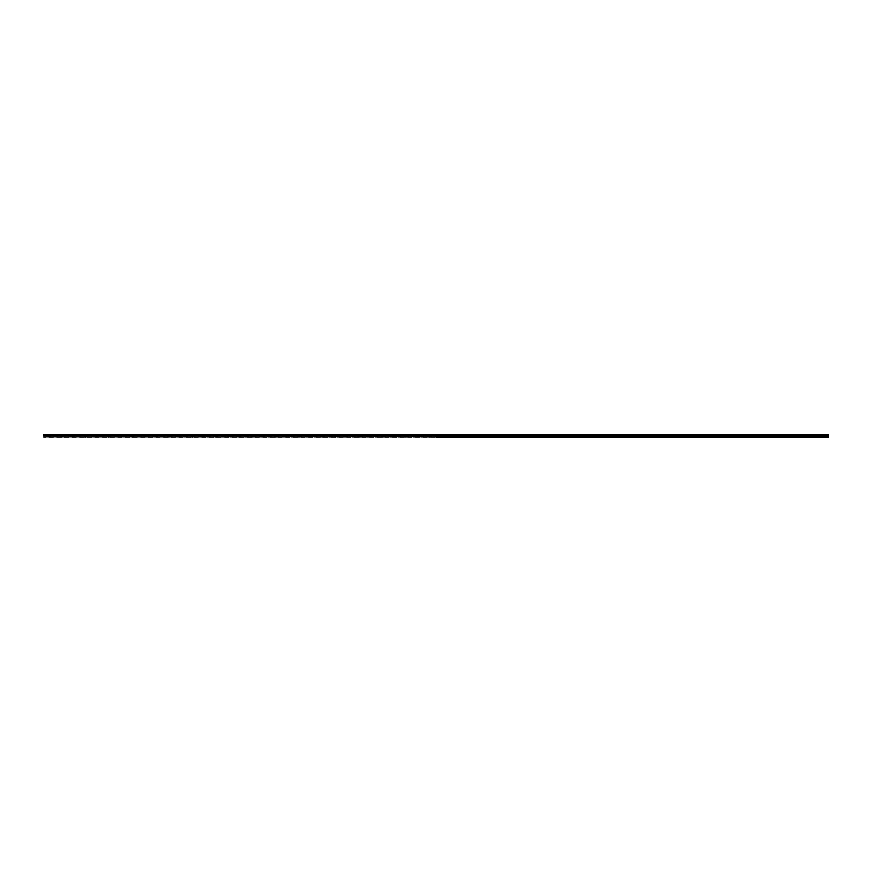 <?xml version="1.0" encoding="UTF-8"?>
<svg xmlns="http://www.w3.org/2000/svg" width="872" height="872" viewBox="0 0 872 872"><rect width="100%" height="100%" fill="white"/><g stroke="black" fill="none" stroke-linecap="round" stroke-linejoin="round"><path stroke-width="0.65" stroke-dasharray="4.36 3.27" d="M441.941 436.24L443.063 436.24L441.941 436.24M441.941 437.341L442.616 437.341L441.941 437.341M453.832 436.24L454.955 436.24L453.832 436.24M453.832 437.341L454.508 437.341L453.832 437.341M465.724 436.24L466.847 436.24L465.724 436.24M465.724 437.341L466.4 437.341L465.724 437.341M477.616 436.24L476.504 436.24L477.616 436.24M477.616 437.341L478.292 437.341L477.616 437.341M489.508 436.24L490.62 436.24L489.508 436.24M489.508 437.341L490.173 437.341L489.508 437.341M501.4 436.24L500.288 436.24L501.4 436.24M501.4 437.341L500.735 437.341L501.4 437.341M513.292 436.24L512.18 436.24L513.292 436.24M513.292 437.341L512.627 437.341L513.292 437.341M525.184 436.24L524.072 436.24L525.184 436.24M525.184 437.341L524.508 437.341L525.184 437.341M537.076 436.24L535.953 436.24L537.076 436.24M537.076 437.341L536.4 437.341L537.076 437.341M548.968 436.24L547.845 436.24L548.968 436.24M548.968 437.341L548.292 437.341L548.968 437.341M560.86 436.24L559.737 436.24L560.86 436.24M560.86 437.341L560.184 437.341L560.86 437.341M572.741 436.24L573.863 436.24L572.741 436.24M572.741 437.341L573.416 437.341L572.741 437.341M584.632 436.24L585.755 436.24L584.632 436.24M584.632 437.341L585.308 437.341L584.632 437.341M596.524 436.24L597.647 436.24L596.524 436.24M596.524 437.341L597.2 437.341L596.524 437.341M608.416 436.24L609.528 436.24L608.416 436.24M608.416 437.341L609.092 437.341L608.416 437.341M620.308 436.24L619.196 436.24L620.308 436.24M620.308 437.341L619.643 437.341L620.308 437.341M632.2 436.24L631.088 436.24L632.2 436.24M632.2 437.341L631.535 437.341L632.2 437.341M644.092 436.24L642.98 436.24L644.092 436.24M644.092 437.341L643.427 437.341L644.092 437.341M655.984 436.24L654.872 436.24L655.984 436.24M655.984 437.341L655.308 437.341L655.984 437.341M667.876 436.24L666.753 436.24L667.876 436.24M667.876 437.341L667.2 437.341L667.876 437.341M679.768 436.24L678.645 436.24L679.768 436.24M679.768 437.341L679.092 437.341L679.768 437.341M691.659 436.24L690.537 436.24L691.659 436.24M691.659 437.341L690.984 437.341L691.659 437.341M703.541 436.24L704.663 436.24L703.541 436.24M703.541 437.341L704.216 437.341L703.541 437.341M715.432 436.24L716.555 436.24L715.432 436.24M715.432 437.341L716.108 437.341L715.432 437.341M727.324 436.24L728.447 436.24L727.324 436.24M727.324 437.341L728 437.341L727.324 437.341M739.216 436.24L740.328 436.24L739.216 436.24M739.216 437.341L739.892 437.341L739.216 437.341M751.108 436.24L749.996 436.24L751.108 436.24M751.108 437.341L750.443 437.341L751.108 437.341M763 436.24L761.888 436.24L763 436.24M763 437.341L762.335 437.341L763 437.341M774.892 436.24L773.78 436.24L774.892 436.24M774.892 437.341L774.227 437.341L774.892 437.341M786.784 436.24L785.672 436.24L786.784 436.24M786.784 437.341L786.108 437.341L786.784 437.341M798.676 436.24L797.553 436.24L798.676 436.24M798.676 437.341L798 437.341L798.676 437.341M810.568 436.24L809.445 436.24L810.568 436.24M810.568 437.341L809.892 437.341L810.568 437.341M822.46 436.24L821.337 436.24L822.46 436.24M822.46 437.341L821.784 437.341L822.46 437.341M61.432 436.24L62.555 436.24L61.432 436.24M61.432 437.341L62.108 437.341L61.432 437.341M73.324 436.24L74.447 436.24L73.324 436.24M73.324 437.341L74 437.341L73.324 437.341M85.216 436.24L84.104 436.24L85.216 436.24M85.216 437.341L85.892 437.341L85.216 437.341M97.108 436.24L95.996 436.24L97.108 436.24M97.108 437.341L96.443 437.341L97.108 437.341M109 436.24L107.888 436.24L109 436.24M109 437.341L108.335 437.341L109 437.341M120.892 436.24L122.004 436.24L120.892 436.24M120.892 437.341L120.227 437.341L120.892 437.341M132.784 436.24L133.896 436.24L132.784 436.24M132.784 437.341L132.108 437.341L132.784 437.341M144.676 436.24L143.553 436.24L144.676 436.24M144.676 437.341L144 437.341L144.676 437.341M156.568 436.24L155.445 436.24L156.568 436.24M156.568 437.341L155.892 437.341L156.568 437.341M168.46 436.24L167.337 436.24L168.46 436.24M168.46 437.341L167.784 437.341L168.46 437.341M180.34 436.24L181.463 436.24L180.34 436.24M180.34 437.341L181.016 437.341L180.34 437.341M192.232 436.24L193.355 436.24L192.232 436.24M192.232 437.341L192.908 437.341L192.232 437.341M204.124 436.24L205.247 436.24L204.124 436.24M204.124 437.341L204.8 437.341L204.124 437.341M216.016 436.24L214.904 436.24L216.016 436.24M216.016 437.341L216.692 437.341L216.016 437.341M227.908 436.24L226.796 436.24L227.908 436.24M227.908 437.341L227.243 437.341L227.908 437.341M239.8 436.24L238.688 436.24L239.8 436.24M239.8 437.341L239.135 437.341L239.8 437.341M251.692 436.24L250.58 436.24L251.692 436.24M251.692 437.341L252.357 437.341L251.692 437.341M263.584 436.24L264.696 436.24L263.584 436.24M263.584 437.341L262.908 437.341L263.584 437.341M275.476 436.24L274.353 436.24L275.476 436.24M275.476 437.341L274.8 437.341L275.476 437.341M287.368 436.24L286.245 436.24L287.368 436.24M287.368 437.341L286.692 437.341L287.368 437.341M299.26 436.24L298.137 436.24L299.26 436.24M299.26 437.341L298.584 437.341L299.26 437.341M311.141 436.24L312.263 436.24L311.141 436.24M311.141 437.341L311.816 437.341L311.141 437.341M323.032 436.24L324.155 436.24L323.032 436.24M323.032 437.341L323.708 437.341L323.032 437.341M334.924 436.24L336.047 436.24L334.924 436.24M334.924 437.341L335.6 437.341L334.924 437.341M346.816 436.24L345.704 436.24L346.816 436.24M346.816 437.341L347.492 437.341L346.816 437.341M358.708 436.24L359.82 436.24L358.708 436.24M358.708 437.341L359.373 437.341L358.708 437.341M370.6 436.24L369.488 436.24L370.6 436.24M370.6 437.341L369.935 437.341L370.6 437.341M382.492 436.24L381.38 436.24L382.492 436.24M382.492 437.341L381.827 437.341L382.492 437.341M394.384 436.24L393.272 436.24L394.384 436.24M394.384 437.341L393.708 437.341L394.384 437.341M406.276 436.24L405.153 436.24L406.276 436.24M406.276 437.341L405.6 437.341L406.276 437.341M418.168 436.24L417.045 436.24L418.168 436.24M418.168 437.341L417.492 437.341L418.168 437.341M430.06 436.24L428.937 436.24L430.06 436.24M430.06 437.341L429.384 437.341L430.06 437.341M49.541 436.24L50.663 436.24L49.541 436.24M49.541 437.341L50.216 437.341L49.541 437.341M441.941 434.659L443.063 434.659L441.941 434.659M453.832 434.659L454.955 434.659L453.832 434.659M465.724 434.659L466.847 434.659L465.724 434.659M477.616 434.659L476.504 434.659L477.616 434.659M489.508 434.659L490.62 434.659L489.508 434.659M501.4 434.659L500.288 434.659L501.4 434.659M513.292 434.659L512.18 434.659L513.292 434.659M525.184 434.659L524.072 434.659L525.184 434.659M537.076 434.659L535.953 434.659L537.076 434.659M548.968 434.659L547.845 434.659L548.968 434.659M560.86 434.659L559.737 434.659L560.86 434.659M572.741 434.659L573.863 434.659L572.741 434.659M584.632 434.659L585.755 434.659L584.632 434.659M596.524 434.659L597.647 434.659L596.524 434.659M608.416 434.659L609.528 434.659L608.416 434.659M620.308 434.659L619.196 434.659L620.308 434.659M632.2 434.659L631.088 434.659L632.2 434.659M644.092 434.659L642.98 434.659L644.092 434.659M655.984 434.659L654.872 434.659L655.984 434.659M667.876 434.659L666.753 434.659L667.876 434.659M679.768 434.659L678.645 434.659L679.768 434.659M691.659 434.659L690.537 434.659L691.659 434.659M703.541 434.659L704.663 434.659L703.541 434.659M715.432 434.659L716.555 434.659L715.432 434.659M727.324 434.659L728.447 434.659L727.324 434.659M739.216 434.659L740.328 434.659L739.216 434.659M751.108 434.659L749.996 434.659L751.108 434.659M763 434.659L761.888 434.659L763 434.659M774.892 434.659L773.78 434.659L774.892 434.659M786.784 434.659L785.672 434.659L786.784 434.659M798.676 434.659L797.553 434.659L798.676 434.659M810.568 434.659L809.445 434.659L810.568 434.659M822.46 434.659L821.337 434.659L822.46 434.659M61.432 434.659L62.555 434.659L61.432 434.659M73.324 434.659L74.447 434.659L73.324 434.659M85.216 434.659L84.104 434.659L85.216 434.659M97.108 434.659L95.996 434.659L97.108 434.659M109 434.659L107.888 434.659L109 434.659M120.892 434.659L122.004 434.659L120.892 434.659M132.784 434.659L133.896 434.659L132.784 434.659M144.676 434.659L143.553 434.659L144.676 434.659M156.568 434.659L155.445 434.659L156.568 434.659M168.46 434.659L167.337 434.659L168.46 434.659M180.34 434.659L181.463 434.659L180.34 434.659M192.232 434.659L193.355 434.659L192.232 434.659M204.124 434.659L205.247 434.659L204.124 434.659M216.016 434.659L214.904 434.659L216.016 434.659M227.908 434.659L226.796 434.659L227.908 434.659M239.8 434.659L238.688 434.659L239.8 434.659M251.692 434.659L250.58 434.659L251.692 434.659M263.584 434.659L264.696 434.659L263.584 434.659M275.476 434.659L274.353 434.659L275.476 434.659M287.368 434.659L286.245 434.659L287.368 434.659M299.26 434.659L298.137 434.659L299.26 434.659M311.141 434.659L312.263 434.659L311.141 434.659M323.032 434.659L324.155 434.659L323.032 434.659M334.924 434.659L336.047 434.659L334.924 434.659M346.816 434.659L345.704 434.659L346.816 434.659M358.708 434.659L359.82 434.659L358.708 434.659M370.6 434.659L369.488 434.659L370.6 434.659M382.492 434.659L381.38 434.659L382.492 434.659M394.384 434.659L393.272 434.659L394.384 434.659M406.276 434.659L405.153 434.659L406.276 434.659M418.168 434.659L417.045 434.659L418.168 434.659M430.06 434.659L428.937 434.659L430.06 434.659M49.541 434.659L50.663 434.659L49.541 434.659M436.033 436.807L828.4 437.188L43.6 437.341L828.4 437.341L43.6 437.188L828.4 436.807L828.4 434.659L43.6 434.659L828.4 434.812L43.6 434.659L436.033 434.659L43.6 434.659L43.6 436.011L828.4 436.011M828.4 435.629L43.6 435.629M828.4 436.436L43.6 436.807M43.6 434.877L828.4 434.877M828.4 435.422L43.6 435.422M43.6 437.188L435.967 436.807M43.6 435.095L828.4 435.095M828.4 435.368L43.6 435.368M43.6 435.139L828.4 435.139M441.276 437.341L441.276 436.24L441.276 437.341M453.168 437.341L453.168 436.24L453.168 437.341M465.059 437.341L465.059 436.24L465.059 437.341M476.951 437.341L476.951 436.24L476.951 437.341M488.843 437.341L488.843 436.24L488.843 437.341M500.735 437.341L500.735 436.24L500.735 437.341M512.627 437.341L512.627 436.24L512.627 437.341M524.508 437.341L524.508 436.24L524.508 437.341M536.4 437.341L536.4 436.24L536.4 437.341M548.292 437.341L548.292 436.24L548.292 437.341M560.184 437.341L560.184 436.24L560.184 437.341M572.076 437.341L572.076 436.24L572.076 437.341M583.968 437.341L583.968 436.24L583.968 437.341M595.859 437.341L595.859 436.24L595.859 437.341M607.751 437.341L607.751 436.24L607.751 437.341M619.643 437.341L619.643 436.24L619.643 437.341M631.535 437.341L631.535 436.24L631.535 437.341M643.427 437.341L643.427 436.24L643.427 437.341M655.308 437.341L655.308 436.24L655.308 437.341M667.2 437.341L667.2 436.24L667.2 437.341M679.092 437.341L679.092 436.24L679.092 437.341M690.984 437.341L690.984 436.24L690.984 437.341M702.876 437.341L702.876 436.24L702.876 437.341M714.768 437.341L714.768 436.24L714.768 437.341M726.659 437.341L726.659 436.24L726.659 437.341M738.551 437.341L738.551 436.24L738.551 437.341M750.443 437.341L750.443 436.24L750.443 437.341M762.335 437.341L762.335 436.24L762.335 437.341M774.227 437.341L774.227 436.24L774.227 437.341M786.108 437.341L786.108 436.24L786.108 437.341M798 437.341L798 436.24L798 437.341M809.892 437.341L809.892 436.24L809.892 437.341M821.784 437.341L821.784 436.24L821.784 437.341M60.768 437.341L60.768 436.24L60.768 437.341M72.659 437.341L72.659 436.24L72.659 437.341M84.551 437.341L84.551 436.24L84.551 437.341M96.443 437.341L96.443 436.24L96.443 437.341M108.335 437.341L108.335 436.24L108.335 437.341M120.227 437.341L120.227 436.24L120.227 437.341M132.108 437.341L132.108 436.24L132.108 437.341M144 437.341L144 436.24L144 437.341M155.892 437.341L155.892 436.24L155.892 437.341M167.784 437.341L167.784 436.24L167.784 437.341M179.676 437.341L179.676 436.24L179.676 437.341M191.568 437.341L191.568 436.24L191.568 437.341M203.459 437.341L203.459 436.24L203.459 437.341M215.351 437.341L215.351 436.24L215.351 437.341M227.243 437.341L227.243 436.24L227.243 437.341M239.135 437.341L239.135 436.24L239.135 437.341M251.027 437.341L251.027 436.24L251.027 437.341M262.908 437.341L262.908 436.24L262.908 437.341M274.8 437.341L274.8 436.24L274.8 437.341M286.692 437.341L286.692 436.24L286.692 437.341M298.584 437.341L298.584 436.24L298.584 437.341M310.476 437.341L310.476 436.24L310.476 437.341M322.368 437.341L322.368 436.24L322.368 437.341M334.259 437.341L334.259 436.24L334.259 437.341M346.151 437.341L346.151 436.24L346.151 437.341M358.043 437.341L358.043 436.24L358.043 437.341M369.935 437.341L369.935 436.24L369.935 437.341M381.827 437.341L381.827 436.24L381.827 437.341M393.708 437.341L393.708 436.24L393.708 437.341M405.6 437.341L405.6 436.24L405.6 437.341M417.492 437.341L417.492 436.24L417.492 437.341M429.384 437.341L429.384 436.24L429.384 437.341M48.876 437.341L48.876 436.24L48.876 437.341M440.829 436.24L440.829 434.659L440.829 436.24M452.721 436.24L452.721 434.659L452.721 436.24M464.613 436.24L464.613 434.659L464.613 436.24M476.504 436.24L476.504 434.659L476.504 436.24M488.396 436.24L488.396 434.659L488.396 436.24M500.288 436.24L500.288 434.659L500.288 436.24M512.18 436.24L512.18 434.659L512.18 436.24M524.072 436.24L524.072 434.659L524.072 436.24M535.953 436.24L535.953 434.659L535.953 436.24M547.845 436.24L547.845 434.659L547.845 436.24M559.737 436.24L559.737 434.659L559.737 436.24M571.629 436.24L571.629 434.659L571.629 436.24M583.521 436.24L583.521 434.659L583.521 436.24M595.413 436.24L595.413 434.659L595.413 436.24M607.304 436.24L607.304 434.659L607.304 436.24M619.196 436.24L619.196 434.659L619.196 436.24M631.088 436.24L631.088 434.659L631.088 436.24M642.98 436.24L642.98 434.659L642.98 436.24M654.872 436.24L654.872 434.659L654.872 436.24M666.753 436.24L666.753 434.659L666.753 436.24M678.645 436.24L678.645 434.659L678.645 436.24M690.537 436.24L690.537 434.659L690.537 436.24M702.429 436.24L702.429 434.659L702.429 436.24M714.321 436.24L714.321 434.659L714.321 436.24M726.213 436.24L726.213 434.659L726.213 436.24M738.104 436.24L738.104 434.659L738.104 436.24M749.996 436.24L749.996 434.659L749.996 436.24M761.888 436.24L761.888 434.659L761.888 436.24M773.78 436.24L773.78 434.659L773.78 436.24M785.672 436.24L785.672 434.659L785.672 436.24M797.553 436.24L797.553 434.659L797.553 436.24M809.445 436.24L809.445 434.659L809.445 436.24M821.337 436.24L821.337 434.659L821.337 436.24M60.321 436.24L60.321 434.659L60.321 436.24M72.213 436.24L72.213 434.659L72.213 436.24M84.104 436.24L84.104 434.659L84.104 436.24M95.996 436.24L95.996 434.659L95.996 436.24M107.888 436.24L107.888 434.659L107.888 436.24M119.78 436.24L119.78 434.659L119.78 436.24M131.672 436.24L131.672 434.659L131.672 436.24M143.553 436.24L143.553 434.659L143.553 436.24M155.445 436.24L155.445 434.659L155.445 436.24M167.337 436.24L167.337 434.659L167.337 436.24M179.229 436.24L179.229 434.659L179.229 436.24M191.121 436.24L191.121 434.659L191.121 436.24M203.013 436.24L203.013 434.659L203.013 436.24M214.904 436.24L214.904 434.659L214.904 436.24M226.796 436.24L226.796 434.659L226.796 436.24M238.688 436.24L238.688 434.659L238.688 436.24M250.58 436.24L250.58 434.659L250.58 436.24M262.472 436.24L262.472 434.659L262.472 436.24M274.353 436.24L274.353 434.659L274.353 436.24M286.245 436.24L286.245 434.659L286.245 436.24M298.137 436.24L298.137 434.659L298.137 436.24M310.029 436.24L310.029 434.659L310.029 436.24M321.921 436.24L321.921 434.659L321.921 436.24M333.812 436.24L333.812 434.659L333.812 436.24M345.704 436.24L345.704 434.659L345.704 436.24M357.596 436.24L357.596 434.659L357.596 436.24M369.488 436.24L369.488 434.659L369.488 436.24M381.38 436.24L381.38 434.659L381.38 436.24M393.272 436.24L393.272 434.659L393.272 436.24M405.153 436.24L405.153 434.659L405.153 436.24M417.045 436.24L417.045 434.659L417.045 436.24M428.937 436.24L428.937 434.659L428.937 436.24M48.429 436.24L48.429 434.659L48.429 436.24M442.616 437.341L442.616 436.24L442.616 437.341M454.508 437.341L454.508 436.24L454.508 437.341M466.4 437.341L466.4 436.24L466.4 437.341M478.292 437.341L478.292 436.24L478.292 437.341M490.173 437.341L490.173 436.24L490.173 437.341M502.065 437.341L502.065 436.24L502.065 437.341M513.957 437.341L513.957 436.24L513.957 437.341M525.849 437.341L525.849 436.24L525.849 437.341M537.741 437.341L537.741 436.24L537.741 437.341M549.633 437.341L549.633 436.24L549.633 437.341M561.524 437.341L561.524 436.24L561.524 437.341M573.416 437.341L573.416 436.24L573.416 437.341M585.308 437.341L585.308 436.24L585.308 437.341M597.2 437.341L597.2 436.24L597.2 437.341M609.092 437.341L609.092 436.24L609.092 437.341M620.973 437.341L620.973 436.24L620.973 437.341M632.865 437.341L632.865 436.24L632.865 437.341M644.757 437.341L644.757 436.24L644.757 437.341M656.649 437.341L656.649 436.24L656.649 437.341M668.541 437.341L668.541 436.24L668.541 437.341M680.433 437.341L680.433 436.24L680.433 437.341M692.324 437.341L692.324 436.24L692.324 437.341M704.216 437.341L704.216 436.24L704.216 437.341M716.108 437.341L716.108 436.24L716.108 437.341M728 437.341L728 436.24L728 437.341M739.892 437.341L739.892 436.24L739.892 437.341M751.773 437.341L751.773 436.24L751.773 437.341M763.665 437.341L763.665 436.24L763.665 437.341M775.557 437.341L775.557 436.24L775.557 437.341M787.449 437.341L787.449 436.24L787.449 437.341M799.341 437.341L799.341 436.24L799.341 437.341M811.233 437.341L811.233 436.24L811.233 437.341M823.124 437.341L823.124 436.24L823.124 437.341M62.108 437.341L62.108 436.24L62.108 437.341M74 437.341L74 436.24L74 437.341M85.892 437.341L85.892 436.24L85.892 437.341M97.773 437.341L97.773 436.24L97.773 437.341M109.665 437.341L109.665 436.24L109.665 437.341M121.557 437.341L121.557 436.24L121.557 437.341M133.449 437.341L133.449 436.24L133.449 437.341M145.341 437.341L145.341 436.24L145.341 437.341M157.233 437.341L157.233 436.24L157.233 437.341M169.124 437.341L169.124 436.24L169.124 437.341M181.016 437.341L181.016 436.24L181.016 437.341M192.908 437.341L192.908 436.24L192.908 437.341M204.8 437.341L204.8 436.24L204.8 437.341M216.692 437.341L216.692 436.24L216.692 437.341M228.573 437.341L228.573 436.24L228.573 437.341M240.465 437.341L240.465 436.24L240.465 437.341M252.357 437.341L252.357 436.24L252.357 437.341M264.249 437.341L264.249 436.24L264.249 437.341M276.141 437.341L276.141 436.24L276.141 437.341M288.033 437.341L288.033 436.24L288.033 437.341M299.924 437.341L299.924 436.24L299.924 437.341M311.816 437.341L311.816 436.24L311.816 437.341M323.708 437.341L323.708 436.24L323.708 437.341M335.6 437.341L335.6 436.24L335.6 437.341M347.492 437.341L347.492 436.24L347.492 437.341M359.373 437.341L359.373 436.24L359.373 437.341M371.265 437.341L371.265 436.24L371.265 437.341M383.157 437.341L383.157 436.24L383.157 437.341M395.049 437.341L395.049 436.24L395.049 437.341M406.941 437.341L406.941 436.24L406.941 437.341M418.833 437.341L418.833 436.24L418.833 437.341M430.724 437.341L430.724 436.24L430.724 437.341M50.216 437.341L50.216 436.24L50.216 437.341M443.063 436.24L443.063 434.659L443.063 436.24M454.955 436.24L454.955 434.659L454.955 436.24M466.847 436.24L466.847 434.659L466.847 436.24M478.728 436.24L478.728 434.659L478.728 436.24M490.62 436.24L490.62 434.659L490.62 436.24M502.512 436.24L502.512 434.659L502.512 436.24M514.404 436.24L514.404 434.659L514.404 436.24M526.296 436.24L526.296 434.659L526.296 436.24M538.188 436.24L538.188 434.659L538.188 436.24M550.079 436.24L550.079 434.659L550.079 436.24M561.971 436.24L561.971 434.659L561.971 436.24M573.863 436.24L573.863 434.659L573.863 436.24M585.755 436.24L585.755 434.659L585.755 436.24M597.647 436.24L597.647 434.659L597.647 436.24M609.528 436.24L609.528 434.659L609.528 436.24M621.42 436.24L621.42 434.659L621.42 436.24M633.312 436.24L633.312 434.659L633.312 436.24M645.204 436.24L645.204 434.659L645.204 436.24M657.096 436.24L657.096 434.659L657.096 436.24M668.988 436.24L668.988 434.659L668.988 436.24M680.879 436.24L680.879 434.659L680.879 436.24M692.771 436.24L692.771 434.659L692.771 436.24M704.663 436.24L704.663 434.659L704.663 436.24M716.555 436.24L716.555 434.659L716.555 436.24M728.447 436.24L728.447 434.659L728.447 436.24M740.328 436.24L740.328 434.659L740.328 436.24M752.22 436.24L752.22 434.659L752.22 436.24M764.112 436.24L764.112 434.659L764.112 436.24M776.004 436.24L776.004 434.659L776.004 436.24M787.896 436.24L787.896 434.659L787.896 436.24M799.788 436.24L799.788 434.659L799.788 436.24M811.679 436.24L811.679 434.659L811.679 436.24M823.571 436.24L823.571 434.659L823.571 436.24M62.555 436.24L62.555 434.659L62.555 436.24M74.447 436.24L74.447 434.659L74.447 436.24M86.328 436.24L86.328 434.659L86.328 436.24M98.22 436.24L98.22 434.659L98.22 436.24M110.112 436.24L110.112 434.659L110.112 436.24M122.004 436.24L122.004 434.659L122.004 436.24M133.896 436.24L133.896 434.659L133.896 436.24M145.788 436.24L145.788 434.659L145.788 436.24M157.679 436.24L157.679 434.659L157.679 436.24M169.571 436.24L169.571 434.659L169.571 436.24M181.463 436.24L181.463 434.659L181.463 436.24M193.355 436.24L193.355 434.659L193.355 436.24M205.247 436.24L205.247 434.659L205.247 436.24M217.128 436.24L217.128 434.659L217.128 436.24M229.02 436.24L229.02 434.659L229.02 436.24M240.912 436.24L240.912 434.659L240.912 436.24M252.804 436.24L252.804 434.659L252.804 436.24M264.696 436.24L264.696 434.659L264.696 436.24M276.588 436.24L276.588 434.659L276.588 436.24M288.479 436.24L288.479 434.659L288.479 436.24M300.371 436.24L300.371 434.659L300.371 436.24M312.263 436.24L312.263 434.659L312.263 436.24M324.155 436.24L324.155 434.659L324.155 436.24M336.047 436.24L336.047 434.659L336.047 436.24M347.928 436.24L347.928 434.659L347.928 436.24M359.82 436.24L359.82 434.659L359.82 436.24M371.712 436.24L371.712 434.659L371.712 436.24M383.604 436.24L383.604 434.659L383.604 436.24M395.496 436.24L395.496 434.659L395.496 436.24M407.388 436.24L407.388 434.659L407.388 436.24M419.279 436.24L419.279 434.659L419.279 436.24M431.171 436.24L431.171 434.659L431.171 436.24M50.663 436.24L50.663 434.659L50.663 436.24"/><path stroke-width="1.31" d="M435.967 436.807L828.4 436.807M828.4 436.011L43.6 436.011L43.6 434.659L828.4 434.659L828.4 436.436M435.967 437.188L828.4 437.188M43.6 435.629L828.4 435.629M828.4 434.877L43.6 434.877M43.6 435.422L828.4 435.422M828.4 435.095L43.6 435.095M43.6 435.368L828.4 435.368M828.4 435.139L43.6 435.139"/></g></svg>
